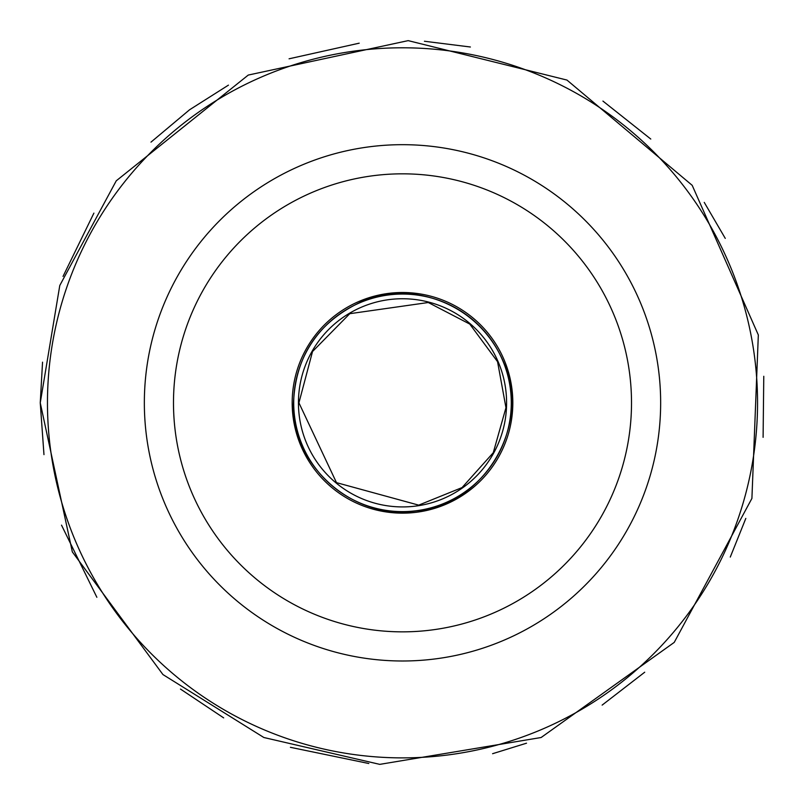 <?xml version="1.0" encoding="UTF-8"?>
<svg xmlns="http://www.w3.org/2000/svg" width="805" height="805" viewBox="0 0 805 805"><rect width="100%" height="100%" fill="white"/><g stroke="black" fill="none" stroke-linecap="round" stroke-linejoin="round"><path stroke-width="1.21" d="M402.5 660.996A258.153 258.153 0 0 0 660.653 402.832A258.153 258.153 0 0 0 402.5 144.679A258.153 258.153 0 0 0 144.347 402.832A258.153 258.153 0 0 0 402.5 660.996M368.418 304.481A104.097 104.097 0 0 1 504.031 379.88A104.097 104.097 0 0 1 414.052 506.285A104.097 104.097 0 0 1 368.418 304.481M402.5 173.83A229.012 229.012 0 0 1 600.832 517.343A229.012 229.012 0 0 1 204.168 517.343A229.012 229.012 0 0 1 402.5 173.83M292.175 402.832A110.325 110.325 0 0 1 457.663 307.289A110.325 110.325 0 0 1 457.663 498.375A110.325 110.325 0 0 1 292.175 402.832M293.714 402.832A108.786 108.786 0 0 1 456.888 308.627A108.786 108.786 0 0 1 456.888 497.047A108.786 108.786 0 0 1 293.714 402.832M47.465 402.832A355.035 355.035 0 0 1 580.023 95.362A355.035 355.035 0 0 1 580.023 710.312A355.035 355.035 0 0 1 47.465 402.832M298.927 402.832L336.48 482.638L418.701 505.138L462.06 487.578L493.264 452.732L505.963 407.712L497.56 361.697L469.768 324.073L428.26 302.519L349.773 313.688L312.531 351.523L298.927 402.832M293.513 402.832C290.665 462.05 349.42 520.372 416.155 510.964C484.489 504.795 531.35 425.563 503.829 362.713C475.081 295.083 399.018 281.156 359.211 302.811C317.452 323.107 295.556 356.444 293.513 402.832M42.544 362.159L40.25 402.832L72.339 551.908L162.942 674.56L263.869 737.511L379.759 764.368L541.131 737.511L674.228 642.4L751.91 498.426L758.33 334.961L692.189 185.331L566.962 80.067L408.185 40.632L248.262 75.066L116.262 180.813L59.781 285.493L40.25 402.832L43.973 454.634M61.522 525.152L96.862 597.29M180.471 689.07L223.679 717.879M290.414 747.312L368.821 763.512M492.59 753.701L526.51 743.196M602.14 705.11L644.714 672.205M730.276 557.07L745.822 518.41M763.1 437.336L763.774 376.277M725.265 238.381L704.244 202.387M650.782 139.054L602.935 101.088M470.382 47.002L424.426 41.246M359.211 43.178L289.075 58.805M228.449 85.139L189.578 109.772L150.988 142.133M93.893 213.134L63.032 276.407"/></g></svg>
